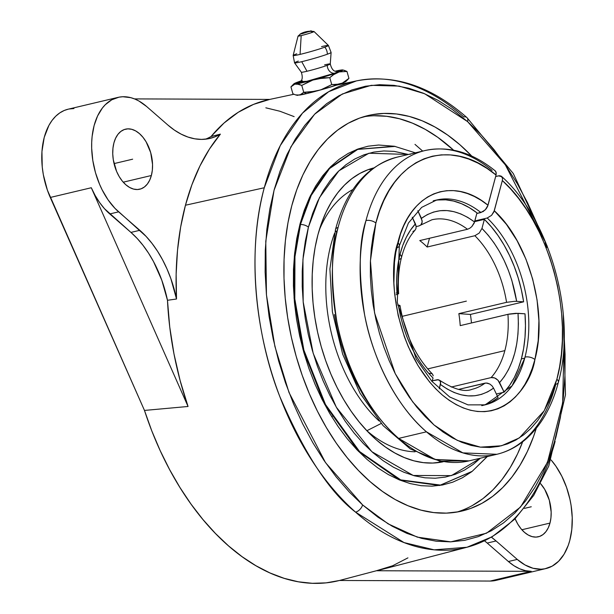 <?xml version="1.0" encoding="UTF-8"?>
<svg xmlns="http://www.w3.org/2000/svg" width="614" height="614" viewBox="0 0 614 614"><rect width="100%" height="100%" fill="white"/><g stroke="black" fill="none" stroke-linecap="round" stroke-linejoin="round"><path stroke-width="0.92" d="M332.243 416.346L331.767 416.822M399.99 254.449C403.237 241.816 408.379 231.624 415.417 223.864L416.146 226.366L415.924 228.692L414.795 230.48L415.924 228.692L416.146 226.366L412.247 217.21L415.417 223.864L410.52 230.081L406.276 237.319L402.753 245.477L399.99 254.449A7.199 3.638 14.2 0 1 401.472 257.519A7.199 3.638 -165.8 0 0 399.99 254.449L398.125 263.498L396.997 273.046L396.613 282.962L396.989 293.124L398.616 293.73L396.076 294.743L398.616 293.73L396.989 293.124C396.007 279.247 397.012 266.353 399.99 254.449M398.885 259.476A7.199 3.638 -165.8 0 0 401.472 257.519C398.701 268.525 397.765 280.56 398.647 293.622M501.853 176.686L498.43 175.857L495.659 176.517L499.466 175.719L501.216 176.141L502.528 178.336L502.336 180.531L493.886 211.93L491.568 215.345L487.209 218.016A105.255 65.23 -103.3 0 1 525.008 357.087A105.255 65.23 76.7 0 0 487.209 218.016L491.568 215.345L494.301 210.74C529.038 242.361 548.041 312.019 534.901 359.528L532.215 368.446L528.9 376.727L524.978 384.272L520.495 391.018L515.491 396.905L510.019 401.863L504.117 405.854L497.854 408.832L491.292 410.774L484.484 411.664L477.508 411.487L470.424 410.252L463.301 407.957L456.202 404.641L449.202 400.32L442.372 395.048L435.771 388.877L429.462 381.854L417.981 365.553L408.348 346.78L404.35 336.687L398.179 315.573L394.625 293.899L393.881 283.115L394.487 262.178L395.83 252.216L400.466 233.995L403.69 225.875L407.496 218.454L411.841 211.792L416.683 205.951L421.987 200.985L427.705 196.948L433.776 193.87L440.146 191.775L446.754 190.693L453.546 190.624L460.462 191.576L467.423 193.54L474.384 196.495L481.261 200.41L488.007 205.253L496.051 175.044L487.117 168.474L477.991 163.132L468.766 159.064L459.51 156.317L450.323 154.912L441.282 154.866L432.471 156.179L423.982 158.826L415.878 162.802L408.249 168.059L401.157 174.545L394.664 182.212L388.846 190.977L383.742 200.763L379.398 211.477L375.868 223.028A7.199 3.676 -165.4 0 0 365.99 220.556A156.063 96.728 -103.3 0 1 424.896 150.568C448.765 145.51 472.204 152.272 495.222 170.861L496.235 172.856L496.051 175.044C448.565 134.458 391.648 157.184 375.868 223.028L373.135 235.546L371.293 248.685L370.372 262.339L370.38 276.361L371.309 290.629L373.151 304.989L375.891 319.318L379.498 333.471L383.95 347.309L389.192 360.702L395.178 373.527L401.848 385.653L409.147 396.959L416.99 407.351L425.31 416.714L434.021 424.965L443.047 432.026L452.303 437.82L461.69 442.303L471.122 445.426L480.509 447.153L489.757 447.483L498.783 446.401L507.494 443.914L515.814 440.061L523.65 434.865L530.941 428.38L537.611 420.674L543.59 411.81L548.832 401.886L553.275 390.988L556.883 379.229L559.554 367.042L561.38 354.255L562.332 340.977L562.416 327.339L561.61 313.462L559.945 299.471L557.412 285.495L554.058 271.664L549.898 258.095L544.971 244.925L539.33 232.269L533.013 220.249L526.098 208.96L518.63 198.514L510.687 189.012L502.336 180.531L502.528 178.336L501.63 176.456C550.566 220.142 576.914 316.187 558.349 382.345A7.199 3.676 -165.4 0 0 556.883 379.229A7.199 3.676 14.6 0 1 558.349 382.345A7.199 3.676 -165.4 0 1 555.762 384.303A156.063 96.728 -103.3 0 1 496.856 454.291L462.872 452.871L426.446 431.819C394.257 404.365 371.754 354.792 364.555 314.498C358.384 273.284 358.86 241.97 365.99 220.556A7.199 3.676 14.6 0 1 375.868 223.028L370.434 260.827L374.555 312.948L395.239 373.642L412.738 401.932L434.021 424.965L457.292 440.376L480.417 447.145L501.508 445.779L519.367 437.905L544.204 410.774L556.883 379.229C574.827 315.842 549.116 222.161 502.336 180.531L494.301 210.74L506.404 224.333L517.072 240.665L525.937 259.146L532.683 279.132L537.058 299.901L538.915 320.715L538.186 340.824L534.901 359.528A7.199 3.646 -165.7 0 0 525.008 357.087A105.255 65.23 -103.3 0 1 524.74 358.115L521.37 358.914A105.255 65.23 76.7 0 0 525.001 313.808L518.024 313.332L518.393 323.816L517.963 334.039L516.735 343.848L514.732 353.127L511.976 361.746L508.499 369.597L504.355 376.582L499.596 382.599L498.031 380.289L495.874 378.523L493.441 377.579L491.1 377.602L451.175 387.058L491.1 377.602A87.104 53.986 76.7 0 0 504.861 350.617L427.674 368.907L504.861 350.617A87.104 53.986 -103.3 0 1 491.1 377.602L494.669 377.94L498.031 380.289L504.148 392.169L496.365 394.011L504.148 392.169A105.255 65.23 76.7 0 0 521.37 358.914L524.74 358.115A105.255 65.23 -103.3 0 1 485.144 404.849L512.091 385.807L524.74 358.115A105.255 65.23 76.7 0 0 525.008 357.087A7.199 3.646 14.3 0 1 534.901 359.528C530.634 389.345 493.418 436.991 442.372 395.048C391.985 350.548 388.079 267.857 397.849 242.73A7.199 3.646 14.3 0 1 399.33 245.815A7.199 3.646 -165.7 0 0 397.849 242.73C409.507 192.98 452.111 175.259 488.007 205.253L485.275 209.858L480.923 212.536A105.255 65.23 76.7 0 0 436.316 200.08M396.744 247.772A7.199 3.646 -165.7 0 0 399.33 245.815L397.281 302.41L416.238 358.983L431.842 381.286L449.701 396.974L467.998 404.872L485.144 404.849L481.775 405.647M396.728 157.245A156.063 96.728 76.7 0 0 338.099 227.472A7.199 3.669 -165.5 0 0 335.513 229.436A7.199 3.669 14.5 0 1 338.099 227.472C331.023 248.9 330.585 280.184 336.794 321.322C344.024 361.539 366.497 410.989 398.647 438.404L426.446 431.819A156.063 96.728 -103.3 0 1 365.99 220.556A156.063 96.728 -103.3 0 1 424.535 150.653M492.136 170.377A156.063 96.728 -103.3 0 0 424.896 150.568L397.089 157.161A156.063 96.728 76.7 0 0 338.099 227.472A156.063 96.728 76.7 0 0 398.647 438.404L435.057 459.456L469.05 460.876L496.856 454.291A156.063 96.728 -103.3 0 1 426.446 431.819L398.647 438.404A156.063 96.728 76.7 0 0 469.05 460.876L439.693 461.137L410.298 448.934L383.128 425.648L360.05 393.252L342.696 354.27L332.381 311.751L329.91 269.032L335.513 229.429A7.199 3.669 -165.5 0 0 336.986 232.537M487.347 456.54L472.235 471.306L440.391 485.098L400.627 479.879L359.443 451.444L325.374 404.357L303.815 349.919L294.789 298.826L294.95 256.683L300.522 224.471A7.199 3.684 14.7 0 1 308.405 227.165L312.649 213.449L317.653 201.338L323.547 190.317L330.263 180.485L337.746 171.943L345.912 164.775L354.692 159.041L363.995 154.797L373.742 152.095L383.827 150.952L394.165 151.374L408.44 154.467L368.93 153.224L338.874 170.83L319.441 197.7L308.405 227.165A7.199 3.684 -165.3 0 0 300.522 224.471A173.248 107.373 -103.3 0 1 300.691 223.811L311.206 195.405L329.557 168.535L357.724 149.386L395.247 146.408L357.678 149.402L329.518 168.581L311.183 195.444L300.691 223.811A173.248 107.373 76.7 0 0 300.522 224.471L294.943 256.798L294.804 299.079L303.915 350.279L325.573 404.733L359.704 451.704L400.85 479.971L440.507 485.083L472.235 471.306L487.171 456.586M471.859 471.59L439.555 485.497L399.706 480.056L358.492 451.359L324.453 404.02L302.986 349.389L294.075 298.189L294.359 256.015L300.046 223.811A182.895 93.98 14.9 0 1 300.691 223.811A182.895 93.98 -165.1 0 0 300.046 223.811L296.8 238.347L294.605 253.636L293.469 269.515L293.415 285.832L294.436 302.449L296.524 319.18L299.663 335.881L303.815 352.39L308.949 368.546L315.013 384.187L321.943 399.169L329.672 413.345L338.137 426.576L347.24 438.749L356.911 449.724L367.042 459.418L377.549 467.722L388.317 474.561L399.246 479.864L410.236 483.594L421.181 485.697L431.972 486.173L442.51 484.999L452.687 482.19L462.403 477.784L471.575 471.813M555.125 441.359A239.667 148.542 -103.3 0 1 466.939 547.266L434.136 549.829L404.012 542.576L355.575 512.145A7.199 4.237 -48.4 0 0 362.605 504.931L388.132 523.857L417.313 537.135L450.799 541.855L486.518 533.213L520.511 507.064L547.481 462.319L562.677 402.838L564.174 336.771L565.08 354.37L564.926 376.159L563.337 397.342L560.336 417.72L555.939 437.099L550.19 455.296L543.152 472.128L534.886 487.439L525.469 501.085L515 512.928L503.572 522.859L491.292 530.788L478.291 536.628L464.683 540.335L450.592 541.863L436.17 541.203L421.542 538.355L406.852 533.359L392.246 526.244L377.856 517.103L362.605 504.931L349.113 491.829L336.249 477.017L324.146 460.63L312.91 442.84L302.656 423.806L293.477 403.72L285.464 382.76L278.687 361.132L273.222 339.051L269.116 316.724L266.407 294.359L265.125 272.179L265.271 250.397L266.86 229.206L269.868 208.829L274.266 189.45L280.015 171.26L287.053 154.421L295.319 139.109L304.736 125.471L315.205 113.621L326.633 103.689L338.905 95.769L351.914 89.92L365.522 86.221L379.606 84.694L394.034 85.354L408.655 88.201L423.345 93.198L437.959 100.305L452.349 109.453L467.599 121.618A7.199 4.237 -48.4 0 0 466.893 117.55A7.199 4.237 -48.4 0 0 463.823 116.967A239.667 148.542 -103.3 0 0 356.442 80.902L336.288 85.208M542.285 236.935L505.36 164.897L467.599 121.618L481.092 134.727L493.955 149.54L506.059 165.918L517.295 183.709L527.549 202.743L537.787 225.392M324.599 64.869A15.051 0.844 164.1 0 1 330.14 63.879A15.051 0.844 164.1 0 1 327.285 65.337A6.969 5.457 -109.9 0 0 334.845 73.135A6.969 5.457 70.1 0 1 327.285 65.337A15.051 0.844 -15.9 0 0 330.271 63.963C331.683 69.374 333.901 71.815 336.917 71.293L336.909 71.293M301.85 80.956A6.969 5.457 -109.9 0 0 302.387 80.787M296.785 53.817A18.343 1.028 -15.9 0 0 293.285 55.598A18.343 1.028 -15.9 0 0 300.062 54.393A18.343 1.028 -15.9 0 0 324.806 47.178A8.849 6.923 70.1 0 1 327.339 54.216A18.996 1.067 164.1 0 1 301.72 61.684A18.996 1.067 164.1 0 1 294.843 62.95M300.806 33.64A2.901 2.272 70.1 0 1 301.021 33.54A2.901 2.272 70.1 0 1 301.221 33.478L310.093 31.375A2.901 2.272 70.1 0 1 312.411 32.319A8.32 0.468 164.1 0 1 301.19 35.589A8.32 0.468 164.1 0 1 298.112 36.134M439.962 380.626L438.526 379.751L432.31 380.795L437.59 379.659L439.962 380.626L440.652 383.336L439.279 388.869L440.637 382.284L439.547 380.227C453.723 389.345 464.568 392.369 472.089 389.291A87.104 53.986 -103.3 0 0 485.068 383.128L487.409 383.113L489.842 384.057L491.998 385.815L493.564 388.125L487.716 391.839L481.46 394.395L474.898 395.746L468.098 395.884L461.168 394.81L454.183 392.523L447.245 389.061L440.445 384.479C459.61 398.432 477.316 399.653 493.564 388.125L491.998 385.815L489.842 384.057L486.204 382.998L458.635 389.391L485.068 383.128A87.104 53.986 76.7 0 1 471.951 389.322M483.494 405.194A105.255 65.23 76.7 0 0 498.115 397.695L493.564 388.125L498.115 397.695L491.515 401.97L484.454 404.91M544.181 240.12L539.269 229.851L534.487 222.368M546.79 247.465L545.132 242.553M410.712 153.96L410.106 154.375M366.888 430.713A136.485 84.586 76.7 0 0 415.102 451.789A136.485 84.586 -103.3 0 1 366.888 430.713A136.485 84.586 -103.3 0 1 366.658 430.514A136.485 84.586 76.7 0 0 366.888 430.713L381.202 423.468L366.888 430.713M371.7 169.349A150.983 93.574 76.7 0 0 368.17 169.648A150.983 93.574 76.7 0 1 371.7 169.349M319.203 230.235A136.485 84.586 -103.3 0 1 352.958 189.488A136.485 84.586 76.7 0 0 319.203 230.235M443.185 461.774A150.983 93.574 -103.3 0 1 340.747 394.441A150.983 93.574 -103.3 0 1 317.945 234.709L321.652 222.821L326.203 211.822L331.552 201.806L337.662 192.888L344.462 185.129L351.883 178.628L359.865 173.432L368.323 169.594L373.565 167.967A150.983 93.574 -103.3 0 0 317.945 234.709L315.12 247.358L313.201 260.658L312.219 274.481L312.173 288.687L313.063 303.147L314.882 317.707L317.607 332.243L321.222 346.611L325.689 360.671L330.969 374.287L336.994 387.327L343.725 399.66L351.093 411.18L359.021 421.772L367.433 431.327L376.252 439.762L385.392 446.992L394.764 452.94L404.281 457.56L413.851 460.807L423.376 462.641L432.763 463.048L443.185 461.774M437.605 462.687A150.983 93.574 76.7 0 0 440.89 461.375A150.983 93.574 76.7 0 1 437.605 462.687M549.983 523.082A30.854 19.118 -103.3 0 1 538.378 536.782A30.854 19.118 -103.3 0 1 515.131 518.784L517.817 524.149L520.941 528.662L524.456 532.338L528.24 535.032L532.138 536.636L536.007 537.096L539.691 536.39L543.045 534.541L545.953 531.632L548.294 527.764L549.983 523.082L521.862 529.752L549.983 523.082L550.95 517.779L551.165 512.053L549.315 500.218L544.718 489.381L540.566 483.655A30.854 19.118 -103.3 0 1 549.983 523.082M151.366 175.512A30.854 19.118 -103.3 0 1 139.762 189.212A30.854 19.118 -103.3 0 1 118.679 175.673A30.854 19.118 -103.3 0 1 113.928 142.87L115.616 138.196L117.957 134.32L120.866 131.411L124.22 129.562L127.904 128.856L131.772 129.316L135.671 130.92L139.455 133.614L142.97 137.29L146.101 141.811L150.699 152.648L152.548 164.483L152.333 170.208L151.366 175.512L149.678 180.186L147.337 184.062L144.428 186.971L141.074 188.82L137.39 189.526L133.522 189.066L129.623 187.462L125.839 184.768L122.316 181.092L119.193 176.571L116.591 171.39L113.298 159.832L112.746 153.899L112.961 148.174L113.928 142.87A30.854 19.118 -103.3 0 1 125.532 129.17A30.854 19.118 -103.3 0 1 146.616 142.709A30.854 19.118 -103.3 0 1 151.366 175.512L123.237 182.174L151.366 175.512M205.406 139.194A93.282 57.816 76.7 0 0 211.055 136.508L224.018 123.046L238.24 112.293L253.551 104.38L269.746 99.414A241.64 149.762 76.7 0 0 211.055 136.508L220.388 134.136A241.44 149.639 76.7 0 0 185.451 205.229L264.273 187.754A239.667 148.542 -103.3 0 1 356.442 80.902C393.988 73.795 430.798 86.006 466.878 117.535L513.289 173.547L547.281 246.352M328.099 87.725L316.578 91.033M407.934 557.865L392.622 565.77L376.428 570.744L531.217 571.327L490.202 581.051A63.511 39.365 76.7 0 0 496.02 580.384L545.907 568.564A63.511 39.365 -103.3 0 1 517.257 559.423L508.384 561.518A63.511 39.365 76.7 0 0 531.217 571.327L525.492 570.682L519.697 568.81L513.956 565.732L508.384 561.518L517.257 559.423L496.081 540.965L487.217 543.06L508.384 561.518L487.217 543.06A93.282 57.816 76.7 0 0 484.53 540.827L487.217 543.06L496.081 540.965L517.257 559.423L525.039 564.964L533.067 568.272L541.026 569.216L544.887 568.787L552.17 566.146L558.648 561.219L564.082 554.204L568.249 545.37L569.807 540.366A63.511 39.365 -103.3 0 1 545.907 568.564M536.275 428.334A203.249 125.97 -103.3 0 1 461.958 511.048A203.249 125.97 -103.3 0 1 323.079 421.864A203.249 125.97 -103.3 0 1 291.773 205.744L287.974 222.775L285.395 240.68L284.067 259.285L284.006 278.411L285.203 297.867L287.651 317.476L291.32 337.048L296.194 356.389L302.203 375.308L309.303 393.635L317.423 411.188L326.487 427.797L336.395 443.308L347.071 457.56L358.392 470.424L370.265 481.775L382.568 491.507L395.186 499.52L407.995 505.736L420.874 510.104L433.699 512.575L446.34 513.12L458.681 511.746L470.608 508.461L481.99 503.296L492.735 496.304L502.736 487.547L511.884 477.109L520.104 465.097L527.311 451.62L533.443 436.807L536.275 428.334M460.815 510.787L457.031 512.045A203.249 125.97 76.7 0 0 522.675 441.773L517.525 453.938L510.311 467.415L502.091 479.427L492.942 489.865L482.949 498.622L472.204 505.621M316.793 90.995L327.607 87.917M300.891 94.625L299.816 95.047A25.55 1.435 -15.9 0 0 306.57 93.62L303.73 92.307L300.891 94.625M313.915 31.506A8.32 0.468 164.1 0 1 312.411 32.319A2.901 2.272 -109.9 0 0 310.093 31.375L301.221 33.478L300.123 34.046L302.265 33.663L311.198 30.815L301.221 33.478A2.901 2.272 -109.9 0 0 301.021 33.54C305.327 31.429 309.671 30.761 314.053 31.537A8.32 0.468 164.1 0 1 312.411 32.319A8.32 0.468 164.1 0 1 301.19 35.589L300.062 54.393A18.343 1.028 -15.9 0 0 324.806 47.178A18.343 1.028 -15.9 0 0 328.429 45.451L331.107 52.482A18.996 1.067 164.1 0 1 327.339 54.216A18.996 1.067 164.1 0 1 301.72 61.684A18.996 1.067 164.1 0 1 294.567 62.874L301.32 72.199A15.051 0.844 -15.9 0 0 306.985 71.255A15.051 0.844 -15.9 0 0 327.285 65.337A15.051 0.844 164.1 0 1 306.985 71.255L301.72 61.684L306.985 71.255A15.051 0.844 164.1 0 1 301.535 72.26M298.327 61.093A18.996 1.067 164.1 0 0 294.567 62.874L293.147 55.483A18.343 1.028 -15.9 0 0 300.062 54.393L301.19 35.589A8.32 0.468 164.1 0 1 298.051 36.088A8.32 0.468 164.1 0 1 299.701 35.328M330.938 52.374A18.996 1.067 164.1 0 1 327.339 54.216A8.849 6.923 -109.9 0 0 324.806 47.178A18.343 1.028 -15.9 0 0 328.137 45.39A18.343 1.028 -15.9 0 0 321.529 46.61M299.893 81.693L307.215 81.263L334.845 73.135L305.711 81.624L297.744 83.051L299.893 81.693M309.955 81.14L312.848 80.058A25.55 1.435 164.1 0 1 296.646 83.895L301.766 85.392L309.955 81.14M293.845 83.865L290.936 86.881L294.85 84.141L299.133 84.302L301.766 85.392L303.73 92.307L299.816 95.047L295.534 94.886L292.901 93.796L290.936 86.881L294.85 84.141A25.55 1.435 164.1 0 1 293.845 83.865A25.55 1.435 164.1 0 1 297.498 82.161L300.346 81.132A25.55 1.435 164.1 0 1 300.699 81.01L293.853 84.11L303.4 82.46L336.342 72.959A25.55 1.435 164.1 0 1 317.492 78.776L329.779 77.671L334.599 73.887L339.189 71.922L346.964 71.447L343.065 70.057M341.844 69.95A25.55 1.435 164.1 0 1 342.765 69.958A25.55 1.435 164.1 0 1 339.189 71.922L342.842 69.981L335.444 71.132A25.55 1.435 164.1 0 1 340.049 70.196L341.844 69.95M336.334 71.316L339.082 71.247L334.845 73.135M309.909 92.108L303.73 92.307L306.57 93.62A25.55 1.435 -15.9 0 0 316.018 91.21L303.73 92.307L301.766 85.392L312.848 80.058L323.601 77.871L329.779 77.671L331.744 84.594L320.661 89.928L309.909 92.108M323.555 88.846L320.661 89.928A25.55 1.435 -15.9 0 0 339.519 84.11L331.744 84.594L323.555 88.846M339.189 71.922L346.964 71.447L348.929 78.362L342.366 83.082L335.689 84.701L331.744 84.594L329.779 77.671L332.926 74.992L339.189 71.922M344.109 82.153L342.366 83.082A25.55 1.435 -15.9 0 0 346.012 81.378L348.929 78.362L344.109 82.153M347.087 80.066L348.929 78.362L346.964 71.447L344.331 70.357M290.936 86.881L292.901 93.796L295.534 94.886M296.078 95.032L297.092 95.285A25.55 1.435 -15.9 0 0 298.02 95.293L296.8 95.185M297.022 95.262L306.57 93.62L325.904 88.424L342.366 83.082L346.012 81.132M471.805 156.125L459.932 144.774L447.629 135.049L435.011 127.037L422.202 120.812L409.331 116.453L396.506 113.981L383.865 113.429L371.516 114.803L359.597 118.088L348.207 123.253L337.462 130.252L327.469 139.01L318.321 149.44L310.101 161.459L302.886 174.936L296.762 189.741L291.773 205.744A203.249 125.97 -103.3 0 1 368.239 115.509A203.249 125.97 -103.3 0 1 471.767 156.086M491.407 537.196A93.282 57.816 -103.3 0 1 496.081 540.965L491.407 537.196M466.893 117.55A7.199 4.237 131.6 0 1 467.599 121.618L424.681 93.758L399.169 86.106L371.247 85.331L342.313 93.996L314.606 114.227L290.929 146.769L274.044 190.271L265.778 241.241L266.453 294.858L274.895 346.442L289.017 392.546L325.497 462.603L362.605 504.931A7.199 4.237 131.6 0 1 355.575 512.145C329.787 492.52 304.506 453.899 279.708 396.283C256.921 338.79 245.846 254.411 264.273 187.754L280.253 145.602L302.472 113.145L328.674 91.701L356.442 80.902M130.935 232.407L139.808 230.304A93.282 57.816 -103.3 0 1 176.517 299.003L167.476 300.284A93.282 57.816 76.7 0 0 130.935 232.407L139.808 230.304L118.632 211.845L109.768 213.948L130.935 232.407L104.472 208.691L99.568 202.482L95.147 195.452L91.294 187.738L188.045 406.476L180.094 380.457L173.969 353.856L169.74 327.016L167.476 300.284L161.781 280.176L153.5 261.549L148.511 253.098L143.039 245.362L137.16 238.432L130.935 232.407M563.253 313.777L565.479 394.771L548.755 466.08L533.727 495.375L514.724 519.198L492.228 536.72L466.939 547.266A239.667 148.542 -103.3 0 1 355.575 512.145A239.667 148.542 -103.3 0 1 264.273 187.754L185.451 205.229A241.44 149.639 76.7 0 0 176.517 299.003L167.476 300.284A241.64 149.762 76.7 0 0 188.045 406.476L91.294 187.738A63.511 39.365 76.7 0 0 109.768 213.948L118.632 211.845A63.511 39.365 -103.3 0 1 91.639 146.101A63.511 39.365 -103.3 0 1 118.003 97.388A63.511 39.365 -103.3 0 1 146.654 106.537L138.871 100.988L134.865 99.046L130.843 97.68L122.884 96.736L119.024 97.165L111.74 99.806L105.263 104.733L102.4 107.995L97.58 115.962L94.103 125.586L92.115 136.508L91.701 142.318L91.678 148.296L92.814 160.507L95.485 172.664L99.583 184.3L102.124 189.787L108.049 199.826L114.925 208.299L146.086 236.398L152.019 243.405L157.537 251.241L162.556 259.799L167.016 268.978L170.861 278.656L176.517 299.003L176.141 274.304L177.515 250.259L180.631 227.149L185.451 205.229L191.913 184.753L199.957 165.933L209.481 149.002L220.388 134.136A93.282 57.816 -103.3 0 1 209.911 138.426A93.282 57.816 -103.3 0 1 167.829 124.995L146.654 106.537L167.829 124.995L174.376 130.084L181.099 134.121L187.922 137.037L194.745 138.802L201.492 139.401L208.069 138.81L214.393 137.052L220.388 134.136L211.055 136.508M269.738 99.414L134.504 98.9L269.354 99.414M569.807 540.366L571.795 529.452L572.233 517.656L571.097 505.452L569.946 499.335L566.545 487.378L561.787 476.165L555.862 466.126L551.119 459.993A63.511 39.365 -103.3 0 1 569.807 540.366M374.072 115.747L386.713 116.299L399.537 118.771L412.416 123.138L425.226 129.354L437.843 137.367L453.585 150.169A203.249 125.97 76.7 0 0 363.381 116.821M118.003 97.388L68.116 109.208A63.511 39.365 76.7 0 0 50.279 197.462L91.294 187.738L50.279 197.462L144.474 410.428L188.045 406.476L144.474 410.436A242.584 150.346 76.7 0 0 339.488 580.476L490.202 581.051L531.217 571.327L376.428 570.744L339.496 580.476L376.428 570.744A241.64 149.762 76.7 0 0 380.803 569.715L466.939 547.266M394.51 146.27L378.646 145.019L368.116 146.193L357.939 149.002L348.215 153.408L339.043 159.379L330.516 166.855L322.703 175.765L315.688 186.019L309.533 197.516L304.306 210.157L300.046 223.811L310.515 195.482L328.797 168.627L356.864 149.394L394.334 146.239L415.379 152.825M495.153 580.575L490.202 581.051L339.488 580.476L326.088 582.863L312.319 583.3L298.304 581.788L284.159 578.327L269.999 572.962L255.931 565.732L242.077 556.683L228.554 545.907L215.468 533.482L202.927 519.513L191.038 504.117L179.894 487.416L169.579 469.541L160.193 450.653L151.796 430.898L144.474 410.428L47.393 190.156L43.341 174.767L42.236 166.931L41.944 151.558L44.216 137.406L48.913 125.371L52.083 120.382L55.736 116.2L59.811 112.876L64.255 110.466L68.162 109.2M68.983 109.016L73.933 108.548M265.831 107.811L279.976 111.264L294.137 116.629M308.405 227.165L302.932 259.407L303.178 301.888L313.194 353.334L336.326 407.236L371.877 451.712L413.237 475.474L451.374 475.62L480.409 458.19L473.202 464.407L464.422 470.14L455.12 474.376L445.373 477.086L435.288 478.229L424.957 477.807L414.473 475.812L403.943 472.266L393.467 467.216L383.144 460.692L373.074 452.771L363.358 443.515L354.086 433.031L345.344 421.404L337.224 408.747L329.787 395.193L323.125 380.864L317.292 365.898L312.342 350.44L308.328 334.638L305.288 318.635L303.247 302.602L302.226 286.684L302.241 271.035L303.278 255.8L305.342 241.133L308.405 227.165M379.061 420.951A131.373 81.424 -103.3 0 1 334.584 233.22A131.373 81.424 76.7 0 0 379.061 420.951M334.407 314.56L337.17 328.881L340.808 343.026L345.275 356.857L350.54 370.242L356.542 383.044L363.235 395.147L370.541 406.437L378.401 416.799M432.102 381.578L433.047 378.024L426.822 371.255L421.004 363.588L415.663 355.13L410.873 345.989L406.698 336.288L403.191 326.149L400.397 315.711L398.356 305.112L397.703 305.066L399.691 305.327L398.356 305.112C403.505 335.298 415.072 359.597 433.047 378.024L432.102 381.578M433.238 200.809L436.608 200.011A105.255 65.23 -103.3 0 1 480.923 212.536L476.817 213.503L483.149 211.577L486.204 208.791L487.593 206.442L496.051 175.044L496.005 171.951L494.93 170.661L495.559 171.206M487.209 218.016L474.837 220.948L487.209 218.016M516.658 301.351L523.627 301.827L521.355 289.816L518.224 277.988L514.271 266.499L509.543 255.501L504.117 245.155L498.061 235.599L491.453 226.957L484.385 219.344L481.967 228.431L488.184 235.2L494.009 242.868L499.343 251.326L504.132 260.466L508.308 270.168L511.815 280.306L516.658 301.351L523.627 301.827A105.255 65.23 76.7 0 0 484.385 219.344L474.653 221.646L484.385 219.344L481.967 228.431C499.942 246.859 511.5 271.165 516.658 301.351L514.486 301.328L516.658 301.351M432.064 219.743A87.104 53.986 76.7 0 1 467.477 229.268L469.71 228.308L467.477 229.268L419.761 240.573L467.477 229.268A87.104 53.986 -103.3 0 0 431.926 219.774L418.94 225.937L420.828 224.954L421.956 223.166L422.171 220.84L417.835 210.748L421.45 218.331L427.298 214.616L433.553 212.06L440.115 210.709L446.908 210.571L453.846 211.653L460.822 213.933L467.761 217.394L474.568 221.984L476.986 212.889L469.288 207.632L461.436 203.664L453.531 201.047L445.68 199.819L437.989 199.98M396.16 293.07L396.989 293.124L396.16 293.07M399.207 306.202L399.99 305.711L399.691 305.327L399.99 305.711M400.021 305.588C404.994 334.116 415.785 356.918 432.394 373.995L433.238 375.837L432.563 374.179M431.934 373.634L429.14 373.343M420.828 224.954L422.186 222.045L421.45 218.331C437.698 206.803 455.404 208.023 474.568 221.984L471.836 226.589L469.71 228.308L471.836 226.589L474.154 223.174L476.986 212.889A105.255 65.23 76.7 0 0 434.981 200.44M470.416 314.437L523.627 301.827L470.416 314.437L458.85 313.639A87.104 53.986 -103.3 0 1 460.224 325.627L507.939 314.322L518.024 313.332C519.751 343.28 513.611 366.366 499.596 382.599L504.148 392.169L509.574 385.415L514.294 377.549L518.247 368.676L521.37 358.914L523.635 348.407L525.008 337.286L525.461 325.696L525.001 313.808L515.852 313.309L509.106 314.069L460.224 325.627A87.104 53.986 -103.3 0 0 458.85 313.639L506.565 302.334L514.486 301.328L506.565 302.334A87.104 53.986 76.7 0 0 474.875 235.722L479.235 233.044L481.967 228.431L479.235 233.044L474.875 235.722L427.16 247.028L429.493 238.27L427.16 247.028L474.875 235.722A87.104 53.986 -103.3 0 1 506.565 302.334L458.85 313.639L470.416 314.437A105.255 65.23 76.7 0 1 471.483 322.956A105.255 65.23 76.7 0 0 470.416 314.437M419.761 240.573A87.104 53.986 -103.3 0 1 427.16 247.028A87.104 53.986 -103.3 0 0 419.761 240.573M418.94 225.937L416.162 226.589L418.94 225.937M412.915 231.463L414.795 230.48M398.616 293.73L398.325 293.346M504.861 350.617A87.104 53.986 76.7 0 0 507.939 314.322A87.104 53.986 -103.3 0 1 504.861 350.617M410.605 314.345L466.371 301.129M414.98 144.374L422.685 151.09M415.102 313.278L402.139 316.348M524.402 508.392L531.264 506.765M114.043 163.6L132.647 159.187M415.049 230.227C409.001 236.889 404.472 245.991 401.472 257.519M436.608 200.011L421.657 207.378L408.425 223.02L399.33 245.815M558.349 382.345C551.948 406.691 541.149 425.602 525.945 439.087C517.211 446.662 507.517 451.727 496.856 454.291M397.089 157.161C366.735 165.703 346.212 189.795 335.513 229.429M472.235 471.306L471.491 471.874M293.147 55.483L298.051 36.088L301.029 33.54M293.876 94.264L269.385 99.491M331.107 52.482L330.271 63.963M314.053 31.537L328.429 45.451M301.32 72.199C302.971 77.541 302.372 80.779 299.525 81.931M342.765 69.958L343.786 70.211"/></g></svg>
